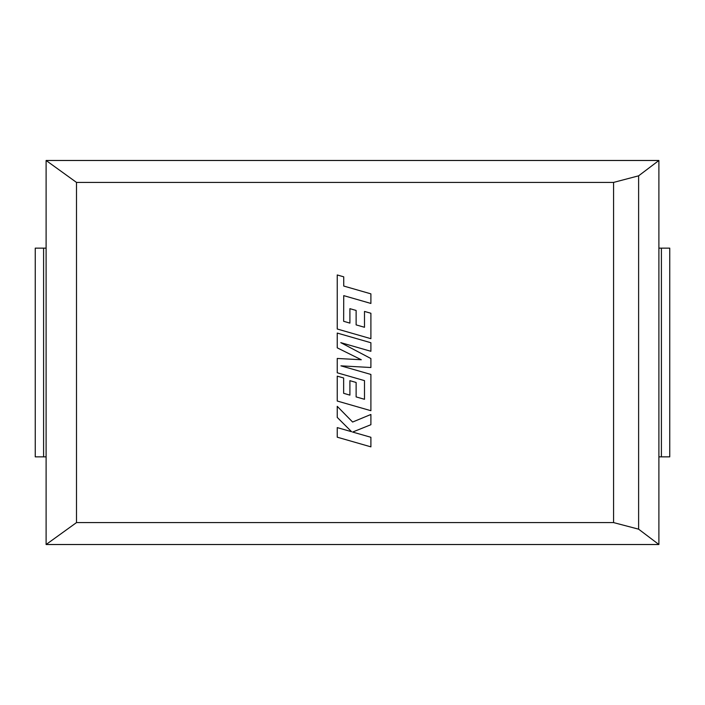 <?xml version="1.0" encoding="UTF-8"?>
<svg xmlns="http://www.w3.org/2000/svg" width="705" height="705" viewBox="0 0 705 705"><rect width="100%" height="100%" fill="white"/><g stroke="black" fill="none" stroke-linecap="round" stroke-linejoin="round"><path stroke-width="1.06" d="M658.893 160.484L638.615 175.827L613.57 182.41L76.501 182.41L46.107 160.484L658.893 160.484L658.893 544.516L638.615 529.173L613.57 522.59L76.501 522.59L46.107 544.516L658.893 544.516M46.107 160.484L46.107 544.516M76.501 182.41L76.501 522.59M613.57 182.41L613.57 522.59M638.615 175.827L638.615 529.173M43.595 248.142L43.595 456.858L35.25 456.858L35.25 248.142L46.107 248.142M43.595 456.858L46.107 456.858M661.405 248.142L669.75 248.142L669.75 456.858L661.405 456.858L661.405 248.142L658.893 248.142M661.405 456.858L658.893 456.858M669.75 456.858L669.75 248.142M343.643 321.295L343.732 295.633L370.9 303.45L370.9 293.853L343.732 286.045L343.732 276.827L337.237 274.959L337.237 329.006L370.9 338.691L370.9 313.258L364.494 311.434L364.494 327.279L356.122 324.89L356.122 310.447L349.9 308.675L349.9 323.119L343.643 321.295M337.237 333.06L337.237 347.829L361.286 359.753L337.237 358.457L337.237 372.795L364.494 380.63L364.494 399.294L356.122 396.906L356.122 382.462L349.9 380.682L349.9 395.135L343.643 393.311L343.643 377.977L337.237 376.153L337.237 401.022L370.9 410.707L370.9 374.443L340.929 365.842L370.9 367.517L370.9 358.545L340.779 342.648L370.9 351.293L370.9 342.736L337.237 333.06M337.237 437.188L370.9 446.855L370.9 437.285L352.615 432.05L370.9 424.71L370.9 414.469L352.615 422.039L337.237 406.327L337.237 417.404L351.592 431.716L337.237 427.6L337.237 437.188"/></g></svg>
